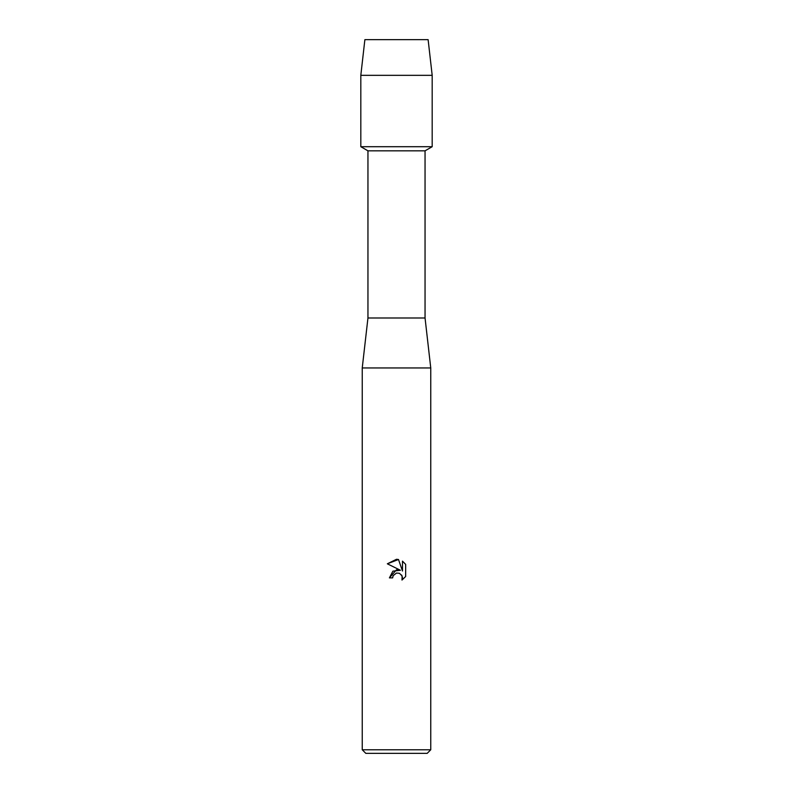 <?xml version="1.0" encoding="UTF-8"?>
<svg xmlns="http://www.w3.org/2000/svg" width="793" height="793" viewBox="0 0 793 793"><rect width="100%" height="100%" fill="white"/><g stroke="black" fill="none" stroke-linecap="round" stroke-linejoin="round"><path stroke-width="1.19" d="M428.121 39.65L364.879 39.65L428.121 39.65L432.185 75.335L432.185 146.705L396.5 146.705L432.185 146.705L425.048 150.829L425.048 317.993L430.758 367.952L430.758 749.781L362.242 749.781L365.811 753.35L427.189 753.35L430.758 749.781M425.048 317.993L367.952 317.993L367.952 150.829L425.048 150.829M367.952 317.993L362.242 367.952L430.758 367.952M392.644 577.879L389.413 577.879L396.5 569.78L400.425 570.256L387.341 563.803L396.5 559.283L398.492 559.501L402.487 571.01L402.487 561.157L405.659 564.368L405.659 576.521L401.982 580.05L402.12 575.966L399.464 573.299L396.5 573.042L393.169 575.649L392.644 577.879L392.981 576.075M401.585 574.994L402.497 577.849L401.982 580.05L405.659 576.521M400.425 570.256L392.882 571.168L389.413 577.879M393.169 575.649L396.431 573.061M405.659 564.368L402.487 561.157M398.492 559.501L387.341 563.803M364.879 39.65L360.815 75.335L360.815 146.705L396.5 146.705L360.815 146.705L367.952 150.829M360.815 75.335L432.185 75.335M362.242 367.952L362.242 749.781"/></g></svg>
